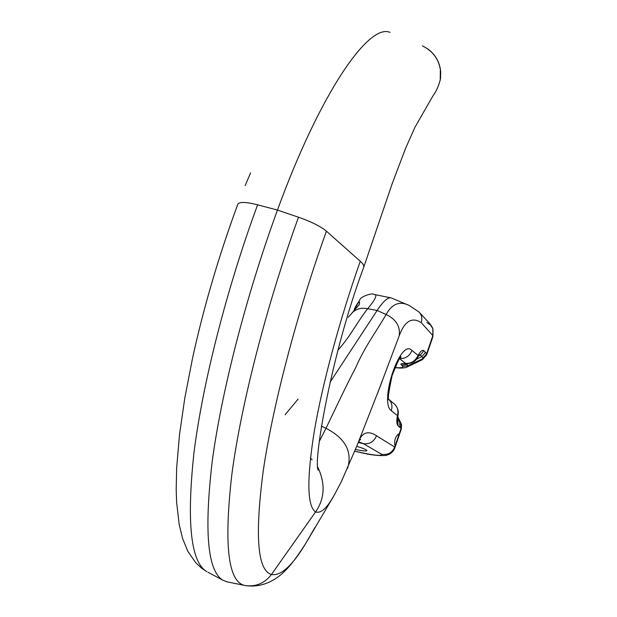 <?xml version="1.0" encoding="UTF-8"?>
<svg xmlns="http://www.w3.org/2000/svg" width="617" height="617" viewBox="0 0 617 617"><rect width="100%" height="100%" fill="white"/><g stroke="black" fill="none" stroke-linecap="round" stroke-linejoin="round"><path stroke-width="0.93" d="M398.559 435.803L398.366 434.113C395.435 436.72 394.24 440.337 394.78 444.973L395.605 444.433L401.104 428.368L401.258 429.139M356.734 446.315C362.503 448.073 365.85 449.423 366.783 450.356L366.884 450.649C366.259 451.328 362.449 450.942 355.454 449.477M395.836 365.249L396.561 364.701L396.376 364.053M397.549 420.03L398.065 415.056L397.41 415.665C396.43 420.894 396.669 424.319 398.135 425.938L401.104 428.368L400.757 422.822L397.687 417.748M419.367 354.922L420 354.713L421.912 356.518L416.367 359.379M426.656 354.914L426.609 353.849L423.933 350.649C422.252 349.708 420.308 351.289 418.087 355.407L411.986 350.441C400.256 337.576 378.977 402.639 391.286 410.66L397.41 415.665C398.628 410.745 397.595 406.85 394.309 403.965L389.057 399.577M425.56 352.307L421.905 356.526L423.077 358.539L422.337 359.726L426.686 354.837L432.895 336.697M377.704 392.936L399.214 335.787C404.636 321.087 411.963 316.698 421.203 322.606L432.864 335.586L432.918 336.612L432.987 329.185M227.611 581.985L223.053 580.296C207.636 571.388 204.003 531.923 212.155 461.886C221.372 392.319 246.067 295.828 277.465 210.081L298.505 217.215C311.269 221.696 320.57 226.354 326.416 231.205L360.282 261.269C363.004 263.706 364.169 265.665 363.768 267.153L392.096 183.92L405.57 148.396L414.986 127.171L432.941 95.897C436.543 90.984 439.073 85.169 440.523 78.459L440.7 71.927C439.366 59.934 433.281 51.257 422.46 45.905M394.888 447.765L394.718 447.04L376.493 435.772C369.051 430.828 363.405 431.977 359.572 439.219M440.206 80.395L440.353 68.942C438.741 60.389 434.422 53.625 427.396 48.65M359.094 305.029C359.973 302.037 359.672 301.32 358.199 302.893L353.564 311.276M399.214 335.787C400.487 326.439 396.122 319.344 386.119 314.508C376.732 330.905 364.932 346.368 355.708 367.593C347.055 383.936 335.432 408.655 326.007 428.291L319.213 441.625M347.479 468.372L347.818 467.609C352.322 451.297 345.057 438.186 326.007 428.291L321.357 426.131M330.002 382.324L377.126 310.451C383.304 301.127 388.031 296.954 391.317 297.934M348.258 317.292L351.767 313.297C355.677 308.94 360.984 307.42 367.678 308.731C357.791 321.079 350.194 336.689 338.054 350.024M298.05 399.145L285.116 414.701M389.998 32.4C368.966 22.829 320.192 92.55 277.465 210.081L257.613 204.813C245.875 201.867 239.28 201.682 237.807 204.266C218.888 255.569 203.834 306.703 192.658 357.659L184.838 397.818L179.485 434.808L176.663 467.902L176.192 489.505L176.609 502.076L179.177 524.504L182.609 538.525L187.823 551.243L195.674 562.658L201.697 568.257L206.95 571.704C190.846 562.403 186.488 523.031 193.869 453.572C202.361 384.622 226.431 289.358 257.605 204.813M314.917 527.504L305.693 543.508C292.188 565.912 280.766 576.232 271.426 574.489L315.557 511.963C319.999 513.352 324.997 509.781 330.565 501.228L334.769 494.302M358.554 441.787L363.498 443.723L381.653 454.282C382.1 456.171 374.92 455.539 360.127 452.392L360.405 452.516C370.74 454.999 379.185 455.978 385.725 455.446C390.43 454.351 393.492 451.767 394.903 447.711L401.281 429.085L401.551 425.113M407.05 366.999L407.829 365.827L406.626 364.408L401.86 365.295L402.847 366.429C403.048 367.724 400.394 368.079 394.895 367.493M399.531 358.67L405.608 363.398C411.184 363.683 415.341 361.014 418.087 355.407L417.925 357.12L419.228 354.999M358.199 302.893L359.827 299.908C360.174 296.731 372.352 292.535 374.118 294.44C377.751 294.417 375.599 299.183 367.678 308.731L377.126 310.451L386.119 314.508C392.088 303.672 399.885 300.703 409.511 305.616M363.691 267.385L363.768 267.153C331.067 354.443 312.981 462.819 318.202 470.146L318.179 470.038M326.416 231.205C296.8 313.621 272.745 405.94 263.258 470.702C254.736 535.757 257.451 570.355 271.426 574.489C264.739 583.188 256.101 586.898 245.527 585.602L245.743 585.641M310.444 458.076L312.179 459.781M317.894 467.385C325.537 483.767 324.758 498.621 315.557 511.963C307.112 506.094 306.688 479.255 314.261 431.437C322.305 384.206 339.651 319.583 360.282 261.269M358.276 442.482L363.498 443.723C369.575 444.425 373.91 441.772 376.493 435.772M421.203 322.606C422.483 318.495 421.773 314.986 419.059 312.079L409.526 305.623M388.155 398.821L388.641 399.222M389.088 399.646C391.88 402.724 392.613 406.395 391.286 410.66M399.669 358.5C405.485 358.793 409.595 356.102 411.986 350.441M407.984 363.706L406.642 364.4L401.436 364.986L401.86 365.295M394.841 367.639C401.05 368.372 405.207 368.118 407.328 366.868L421.966 359.904M399.932 427.149L399.6 421.619L397.641 420.223M401.281 428.784L401.505 424.882L400.757 422.822M406.125 363.698L406.78 363.706M398.135 425.938L397.61 419.822M407.289 363.721L405.608 363.398C401.351 363.297 399.963 363.829 401.436 364.986M418.488 356.148L420.362 354.945L423.933 350.649M419.491 312.534L427.674 321.357C428.414 321.935 432.101 326.177 432.818 328.676L432.864 335.586L426.609 353.849L422.953 358.014M244.64 585.433L244.247 585.34C227.997 581.152 223.855 544.24 231.822 474.596C240.946 405.161 266.359 305.662 298.505 217.215M395.605 444.433L394.718 447.04C392.181 452.778 387.823 455.192 381.653 454.282M440.7 71.896L440.353 68.942M354.752 451.204L360.127 452.392M208.06 572.291L223.053 580.296M226.447 581.731L245.527 585.602C268.634 588.927 283.704 572.206 285.64 570.216C290.545 565.596 297.224 556.688 305.693 543.508L333.743 496.091L341.224 481.931L357.081 445.466L382.062 381.63M432.818 328.676L430.519 324.997L426.902 322.544M426.733 354.413L423.077 358.539L407.829 365.827L402.847 366.429M245.173 185.586L250.571 172.883M377.658 393.044L382.054 381.63M358.994 301.158C356.14 306.078 356.719 304.274 354.251 309.325M351.767 313.297L359.179 304.705M374.689 294.556L390.592 297.787M354.729 451.258L360.405 452.516M359.726 440.199L360.652 439.404M359.171 440.839L358.732 441.332M360.297 439.62L359.333 440.638M407.852 304.914L391.841 298.165M389.119 399.739C387.453 400.865 388.455 392.782 392.127 375.498C398.004 360.76 400.957 354.682 400.988 357.266L400.61 357.505M400.803 422.907L397.795 416.814M394.749 404.328C397.749 407.714 398.852 411.292 398.065 415.056M405.199 363.729L406.973 363.714C412.218 363.328 415.873 361.13 417.925 357.12M394.209 369.282L392.736 373.547"/></g></svg>
